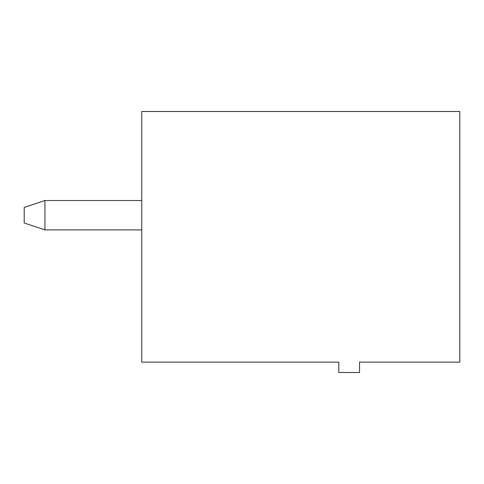 <?xml version="1.0" encoding="UTF-8"?>
<svg xmlns="http://www.w3.org/2000/svg" width="484" height="484" viewBox="0 0 484 484"><rect width="100%" height="100%" fill="white"/><g stroke="black" fill="none" stroke-linecap="round" stroke-linejoin="round"><path stroke-width="0.73" d="M141.745 111.495L459.8 111.495L459.8 362.135L359.545 362.135L359.545 372.505L338.8 372.505L338.8 362.135L141.745 362.135L141.745 111.495M141.745 200.515L44.945 200.515L44.945 229.9L141.745 229.9M44.945 200.515L24.2 207.43L24.2 222.985L44.945 229.9"/></g></svg>
